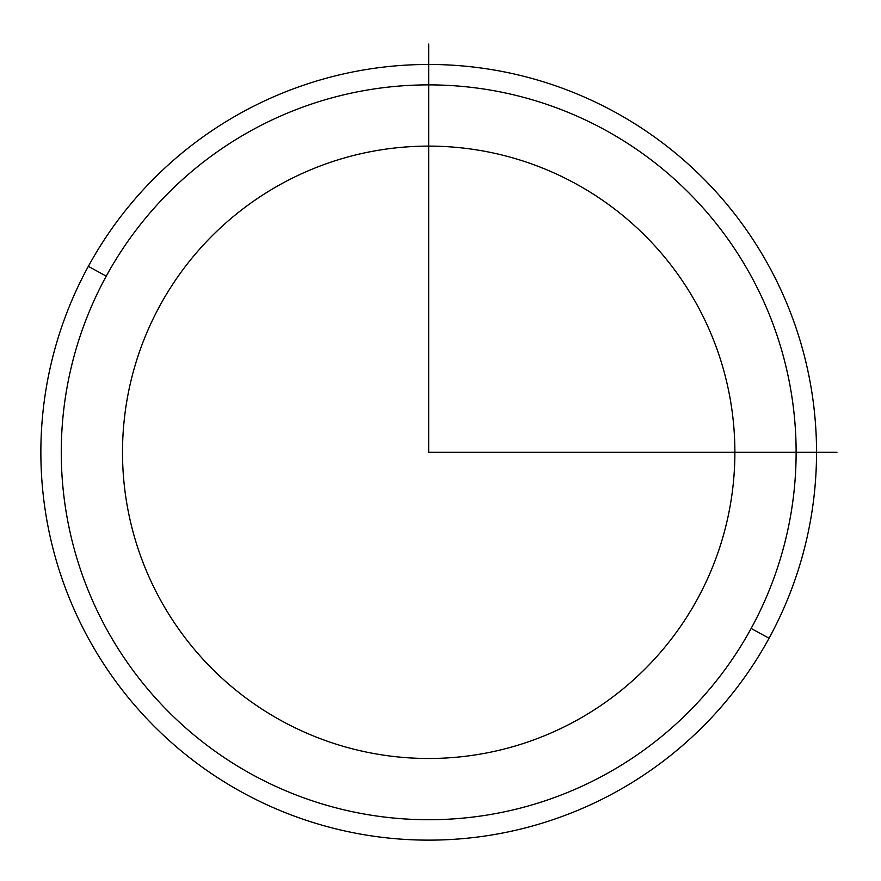 <?xml version="1.0" encoding="UTF-8"?>
<svg xmlns="http://www.w3.org/2000/svg" width="881" height="881" viewBox="0 0 881 881"><rect width="100%" height="100%" fill="white"/><g stroke="black" fill="none" stroke-linecap="round" stroke-linejoin="round"><path stroke-width="1.32" d="M159.99 305.509A306.192 306.192 0 0 1 575.491 183.6A306.192 306.192 0 0 1 697.4 599.091A306.192 306.192 0 0 1 281.909 721.01A306.192 306.192 0 0 1 159.99 305.509A306.192 306.192 0 0 0 281.909 721.01A306.192 306.192 0 0 0 697.4 599.091A306.192 306.192 0 0 0 575.491 183.6A306.192 306.192 0 0 0 159.99 305.509M751.141 628.45A367.421 367.421 0 0 1 252.55 774.751A367.421 367.421 0 0 1 106.249 276.149A367.421 367.421 0 0 1 604.851 129.859A367.421 367.421 0 0 1 751.141 628.45L769.058 638.24A387.838 387.838 0 0 1 242.76 792.658A387.838 387.838 0 0 1 88.342 266.359L106.249 276.149A367.421 367.421 0 0 0 252.55 774.751A367.421 367.421 0 0 0 751.141 628.45A367.421 367.421 0 0 0 604.851 129.859A367.421 367.421 0 0 0 106.249 276.149L88.342 266.359A387.838 387.838 0 0 1 614.641 111.942A387.838 387.838 0 0 1 769.058 638.24L751.141 628.45M769.058 638.24A387.838 387.838 0 0 0 614.641 111.942A387.838 387.838 0 0 0 88.342 266.359A387.838 387.838 0 0 0 242.76 792.658A387.838 387.838 0 0 0 769.058 638.24M428.695 44.05L428.695 452.305L836.95 452.305"/></g></svg>
